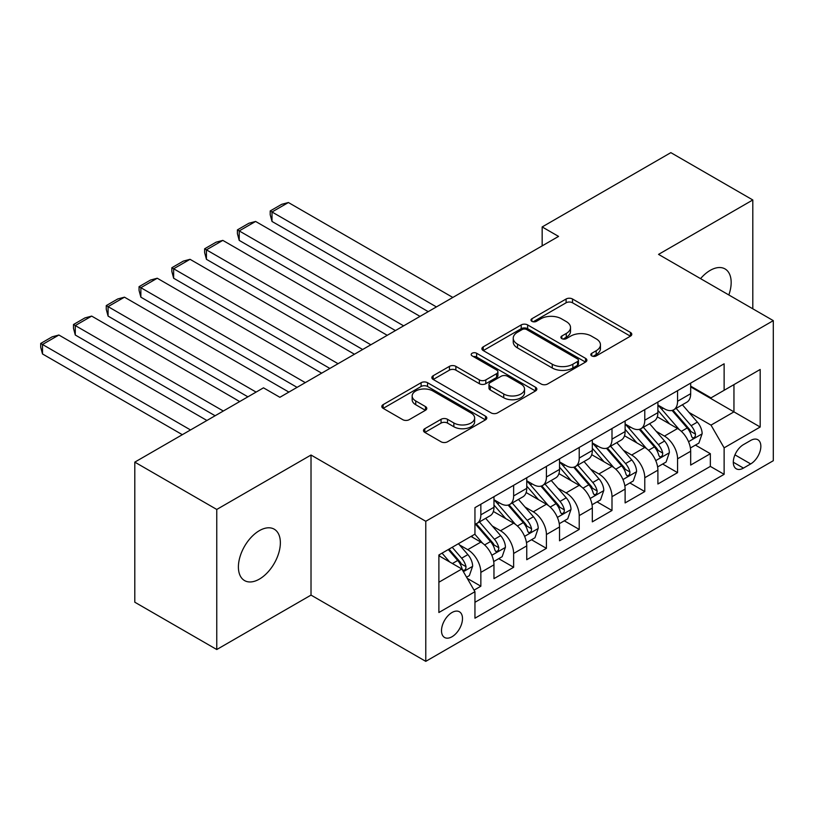 <?xml version="1.0" encoding="UTF-8"?>
<svg xmlns="http://www.w3.org/2000/svg" width="814" height="814" viewBox="0 0 814 814"><rect width="100%" height="100%" fill="white"/><g stroke="black" fill="none" stroke-linecap="round" stroke-linejoin="round"><path stroke-width="1.22" d="M591.758 355.901A3.185 1.842 0 0 0 596.265 355.901L630.453 336.162A4.548 2.625 0 0 0 631.786 334.3A4.548 2.625 0 0 0 630.453 332.438L572.527 299.003A4.548 2.625 0 0 0 566.096 299.003L531.898 318.742A3.185 1.842 0 0 0 530.972 320.044A3.185 1.842 0 0 0 531.898 321.337A3.185 1.842 0 0 0 536.406 321.337L540.832 318.783A14.56 8.405 0 0 1 561.426 318.783L566.259 321.571A14.56 8.405 0 0 1 570.522 327.523A14.56 8.405 0 0 1 566.259 333.465L561.833 336.019A3.185 1.842 0 0 0 560.897 337.322A3.185 1.842 0 0 0 561.833 338.624A3.185 1.842 0 0 0 566.33 338.624L570.756 336.07A14.56 8.405 0 0 1 591.361 336.07L596.184 338.848A14.56 8.405 0 0 1 600.447 344.8A14.56 8.405 0 0 1 596.184 350.742L591.758 353.296A3.185 1.842 0 0 0 590.822 354.599A3.185 1.842 0 0 0 591.758 355.901L591.758 353.296M259.381 579.11A29.67 17.135 120 0 0 278.764 552.96A29.67 17.135 120 0 0 274.216 529.181A29.67 17.135 120 0 0 259.381 530.647A29.67 17.135 120 0 0 239.998 556.796A29.67 17.135 120 0 0 244.546 580.575A29.67 17.135 120 0 0 259.381 579.11M728.835 294.963A29.67 17.135 120 0 0 725.02 268.915A29.67 17.135 120 0 0 710.184 270.38A29.67 17.135 120 0 0 700.559 278.642M451.994 636.751A14.835 8.567 120 0 0 461.691 623.677A14.835 8.567 120 0 0 459.422 611.782A14.835 8.567 120 0 0 451.994 612.515A14.835 8.567 120 0 0 442.307 625.59A14.835 8.567 120 0 0 444.576 637.484A14.835 8.567 120 0 0 451.994 636.751M424.816 428.683A4.548 2.625 0 0 0 423.483 430.545A4.548 2.625 0 0 0 424.816 432.397L441.066 441.788A4.548 2.625 0 0 0 447.507 441.788L485.48 419.861A4.548 2.625 0 0 0 486.813 417.999A4.548 2.625 0 0 0 485.48 416.147L427.554 382.702A4.548 2.625 0 0 0 421.113 382.702L383.14 404.629A4.548 2.625 0 0 0 381.807 406.481A4.548 2.625 0 0 0 383.14 408.343L402.777 419.678A4.548 2.625 0 0 0 409.208 419.678L425.457 410.287A4.548 2.625 0 0 0 426.79 408.435A4.548 2.625 0 0 0 425.457 406.573L415.73 400.956A12.169 7.031 0 0 1 412.159 395.98A12.169 7.031 0 0 1 419.678 389.489A12.169 7.031 0 0 1 432.946 391.015L471.082 413.034A12.169 7.031 0 0 1 474.643 417.999A12.169 7.031 0 0 1 467.124 424.491A12.169 7.031 0 0 1 453.856 422.975L447.507 419.302A4.548 2.625 0 0 0 441.066 419.302L424.816 428.683L424.816 432.397M311.019 455.026L216.758 509.452L134.798 462.128L134.798 602.207L216.758 649.521L311.019 595.105L425.773 661.355L425.773 521.286L311.019 455.026L311.019 595.105M752.808 308.801L752.808 199.969L658.546 254.385L773.3 320.635L425.773 521.286M752.808 199.969L670.848 152.645L542.165 226.943L542.165 245.869M134.798 462.128L263.482 387.83L279.874 397.293L558.557 236.406L542.165 226.943M541.157 384.005A4.548 2.625 0 0 0 547.588 384.005L585.561 362.077A4.548 2.625 0 0 0 586.894 360.215A4.548 2.625 0 0 0 585.561 358.363L527.635 324.918A4.548 2.625 0 0 0 521.204 324.918L483.231 346.845A4.548 2.625 0 0 0 481.898 348.697A4.548 2.625 0 0 0 483.231 350.559L541.157 384.005M473.392 356.583A3.185 1.842 0 0 1 476.628 357.041L476.628 353.256L535.52 387.25A4.548 2.625 0 0 1 536.853 389.112A4.548 2.625 0 0 1 535.52 390.964L497.547 412.891A4.548 2.625 0 0 1 491.107 412.891L433.18 379.446L433.18 375.732A4.548 2.625 0 0 0 431.847 377.594A4.548 2.625 0 0 0 433.18 379.446M433.18 375.732L449.44 366.351A4.548 2.625 0 0 1 455.871 366.351L479.365 379.914A4.548 2.625 0 0 0 485.805 379.914L496.581 373.687A4.548 2.625 0 0 0 497.914 371.835A4.548 2.625 0 0 0 496.581 369.973L472.12 355.85A3.185 1.842 0 0 1 471.194 354.548A3.185 1.842 0 0 1 473.158 352.849A3.185 1.842 0 0 1 476.628 353.256M474.043 590.14L480.85 586.212L467.246 578.357M459.503 544.922L467.735 549.674A18.549 10.704 60 0 1 480.85 572.395L493.966 564.814L493.966 578.632L513.634 567.277L498.717 558.669M492.287 525.997L500.518 530.748A18.549 10.704 60 0 1 513.634 553.459L526.75 545.889L526.75 559.706L546.418 548.351L531.501 539.743M525.081 507.061L533.312 511.823A18.549 10.704 60 0 1 546.418 534.533L559.533 526.963L559.533 540.781L579.212 529.426L564.285 520.807M557.865 488.135L566.096 492.887A18.549 10.704 60 0 1 579.212 515.608L592.317 508.028L592.317 521.855L611.996 510.49L597.079 501.882M590.649 469.21L598.88 473.962A18.549 10.704 60 0 1 611.996 496.672L625.111 489.102L625.111 502.92L644.78 491.564L629.863 482.956M623.432 450.274L631.664 455.036A18.549 10.704 60 0 1 644.78 477.747L657.895 470.177L657.895 483.994L677.563 472.639L677.563 458.821A18.549 10.704 -120 0 0 664.448 436.101L656.216 431.349M662.647 464.021L677.563 472.639M493.966 564.814A18.549 10.704 -120 0 0 480.85 542.104L471.011 536.426M526.75 545.889A18.549 10.704 -120 0 0 513.634 523.178L493.355 511.467M559.533 526.963A18.549 10.704 -120 0 0 546.418 504.242L526.149 492.541M592.317 508.028A18.549 10.704 -120 0 0 579.212 485.317L558.933 473.616M625.111 489.102A18.549 10.704 -120 0 0 611.996 466.391L591.717 454.68M657.895 470.177A18.549 10.704 -120 0 0 644.78 447.456L624.501 435.755M750.681 440.455L743.467 444.617A14.377 8.303 120 0 0 734.075 457.285A14.377 8.303 120 0 0 736.273 468.803A14.377 8.303 120 0 0 743.467 468.091L750.681 463.929A14.377 8.303 120 0 0 760.073 451.261A14.377 8.303 120 0 0 757.865 439.743A14.377 8.303 120 0 0 750.681 440.455M425.773 661.355L773.3 460.714L773.3 320.635M438.888 582.234L461.833 568.986L474.949 591.697L474.949 618.202L724.124 474.338L724.124 447.842L711.009 425.122L689 412.423M474.949 591.697L438.888 612.515L438.888 554.975L474.949 534.157L474.949 507.651L724.124 363.797L724.124 390.293L760.184 369.475L760.184 427.014L724.124 447.842M493.966 499.704L500.518 503.49A18.549 10.704 60 0 0 509.798 504.405L522.914 496.835A18.549 10.704 -120 0 0 526.75 488.349L526.75 477.747M526.75 480.779L533.312 484.564A18.549 10.704 60 0 0 542.582 485.48L555.697 477.91A18.549 10.704 -120 0 0 559.533 469.413L559.533 458.821M559.533 461.843L566.096 465.628A18.549 10.704 60 0 0 575.366 466.554L588.481 458.974A18.549 10.704 -120 0 0 592.317 450.488L592.317 439.886M592.317 442.918L598.88 446.703A18.549 10.704 60 0 0 608.15 447.619L621.265 440.048A18.549 10.704 -120 0 0 625.111 431.562L625.111 420.96M625.111 423.992L631.664 427.777A18.549 10.704 60 0 0 640.933 428.693L654.049 421.123A18.549 10.704 -120 0 0 657.895 412.627L657.895 402.035M474.949 602.299L710.347 466.391L710.347 453.703L690.679 465.069L690.679 451.251A18.549 10.704 -120 0 0 677.563 428.53L657.285 416.829M657.895 405.057L664.448 408.842A18.549 10.704 -120 0 0 673.727 409.768A18.549 10.704 -120 0 0 677.563 401.271L677.563 390.669M673.727 409.768L686.843 402.197A18.549 10.704 -120 0 0 690.679 393.701L690.679 383.099M480.85 504.242L480.85 514.845A18.549 10.704 60 0 1 477.004 523.341A18.549 10.704 60 0 1 474.949 524.084M477.004 523.341L490.12 515.761A18.549 10.704 -120 0 0 493.966 507.275L493.966 496.672M513.634 485.317L513.634 495.919A18.549 10.704 60 0 1 509.798 504.405M546.418 466.391L546.418 476.984A18.549 10.704 60 0 1 542.582 485.48M579.212 447.456L579.212 458.058A18.549 10.704 60 0 1 575.366 466.554M611.996 428.53L611.996 439.133A18.549 10.704 60 0 1 608.15 447.619M644.78 409.605L644.78 420.207A18.549 10.704 60 0 1 640.933 428.693M644.78 477.747L644.78 491.564M611.996 496.672L611.996 510.49M579.212 515.608L579.212 529.426M546.418 534.533L546.418 548.351M513.634 553.459L513.634 567.277M480.85 572.395L480.85 586.212M461.833 568.986L438.888 555.728M711.009 425.122L733.953 411.874L733.953 384.615L760.184 369.475M690.679 386.884L760.184 427.014M690.679 386.131L711.009 397.863L724.124 390.293M216.758 509.452L216.758 649.521M695.431 445.095L710.347 453.703M710.347 466.391L724.124 474.338M593.03 356.349L596.184 354.528A14.56 8.405 0 0 0 600.447 348.585L600.447 344.8M570.522 327.523L570.522 331.308A14.56 8.405 0 0 1 566.259 337.25L563.105 339.072M630.392 336.192L572.527 302.788A4.548 2.625 0 0 0 566.096 302.788L533.17 321.795M585.5 362.108L527.635 328.703A4.548 2.625 0 0 0 521.204 328.703L483.282 350.59M577.523 361.518A3.185 1.842 0 0 0 578.449 360.215A3.185 1.842 0 0 0 577.523 358.923L526.668 329.558A3.185 1.842 0 0 0 522.171 329.558L517.501 332.254A14.56 8.405 0 0 0 513.237 338.197A14.56 8.405 0 0 0 517.501 344.149L552.258 364.214A14.56 8.405 0 0 0 572.853 364.214L577.523 361.518L577.523 365.303A3.185 1.842 0 0 0 578.449 364L578.449 360.215M513.237 338.197L513.237 341.992A14.56 8.405 0 0 0 517.501 347.934L517.501 344.149M577.523 365.303L572.853 367.999A14.56 8.405 0 0 1 552.258 367.999L517.501 347.934M433.241 379.487L449.44 370.136L449.44 366.351M497.914 371.835L497.914 375.62A4.548 2.625 0 0 1 496.581 377.472L485.805 383.699A4.548 2.625 0 0 1 479.365 383.699L455.871 370.136A4.548 2.625 0 0 0 449.44 370.136M476.628 357.041L535.459 391.005M503.744 393.986A12.169 7.031 0 0 0 517.012 395.512A12.169 7.031 0 0 0 524.521 389.021A12.169 7.031 0 0 0 520.96 384.045L507.519 376.292A4.548 2.625 0 0 0 501.088 376.292L490.303 382.519A4.548 2.625 0 0 0 488.97 384.371A4.548 2.625 0 0 0 490.303 386.233L503.744 393.986L503.744 397.771A12.169 7.031 0 0 0 517.012 399.298A12.169 7.031 0 0 0 524.521 392.806L524.521 389.021M488.97 384.371L488.97 388.156A4.548 2.625 0 0 0 490.303 390.018L490.303 386.233M503.744 397.771L490.303 390.018M474.643 417.999L474.643 421.784A12.169 7.031 0 0 1 467.124 428.286A12.169 7.031 0 0 1 453.856 426.76L447.507 423.087A4.548 2.625 0 0 0 441.066 423.087L424.877 432.438M412.159 395.98L412.159 399.776A12.169 7.031 0 0 0 415.73 404.741L415.73 400.956M425.396 410.327L415.73 404.741M485.419 419.892L427.554 386.487A4.548 2.625 0 0 0 421.113 386.487L383.201 408.374M690.404 447.995L698.88 443.111L702.156 433.638A12.291 7.092 -120 0 0 697.364 422.11L682.386 404.762M436.426 306.919L272.008 211.986L288.4 202.523L452.818 297.446M679.385 429.731L661.619 409.157A35.47 20.482 -120 0 0 657.895 405.26M272.008 221.449L270.197 214.733L270.197 210.948L272.008 211.986L272.008 221.449L428.225 311.65M669.647 423.962L659.706 412.454A29.446 17.002 -120 0 0 657.895 410.48M672.049 410.429L687.209 427.971A12.291 7.092 60 0 1 691.585 436.436L692.48 437.891L694.139 437.657L695.248 436.314L695.522 434.167A12.291 7.092 -120 0 0 691.137 425.702L676.159 408.353M672.944 410.144L689.224 428.998A6.258 3.612 60 0 1 690.801 431.44L695.522 434.167M270.197 210.948L281.675 204.324L288.4 202.523M657.62 466.931L666.086 462.037L669.362 452.574A12.291 7.092 -120 0 0 664.58 441.035L649.603 423.687M403.642 325.844L239.214 230.911L255.616 221.449L420.034 316.381M646.601 448.656L628.835 428.093A35.47 20.482 -120 0 0 625.111 424.196M239.214 240.384L237.413 233.659L237.413 229.874L239.214 230.911L239.214 240.384L395.441 330.576M636.863 442.887L626.922 431.379A29.446 17.002 -120 0 0 625.111 429.405M639.265 429.354L654.415 446.906A12.291 7.092 60 0 1 658.801 455.362L659.696 456.827L661.355 456.593L662.464 455.24L662.738 453.093A12.291 7.092 -120 0 0 658.353 444.627L643.375 427.289M640.16 429.07L656.44 447.924A6.258 3.612 60 0 1 658.017 450.366L662.738 453.093M237.413 229.874L248.891 223.25L255.616 221.449M624.837 485.856L633.302 480.962L636.579 471.499A12.291 7.092 -120 0 0 631.796 459.961L616.819 442.623M370.848 344.77L206.43 249.847L222.822 240.384L387.24 335.307M613.817 467.592L596.052 447.018A35.47 20.482 -120 0 0 592.317 443.121M206.43 259.31L204.629 252.594L204.629 248.799L206.43 249.847L206.43 259.31L362.657 349.501M604.069 461.813L594.139 450.315A29.446 17.002 -120 0 0 592.317 448.331M606.481 448.29L621.631 465.832A12.291 7.092 60 0 1 626.017 474.297L626.912 475.752L628.571 475.518L629.68 474.165L629.944 472.018A12.291 7.092 -120 0 0 625.569 463.563L610.592 446.214M607.376 448.005L623.656 466.849A6.258 3.612 60 0 1 625.233 469.302L629.944 472.018M204.629 248.799L216.107 242.175L222.822 240.384M592.043 504.782L600.518 499.898L603.795 490.425A12.291 7.092 -120 0 0 599.012 478.886L584.035 461.548M338.064 363.695L173.647 268.773L190.038 259.31L354.456 354.232M581.033 486.518L563.268 465.944A35.47 20.482 -120 0 0 559.533 462.047M173.647 278.235L171.846 271.52L171.846 267.735L173.647 268.773L173.647 278.235L329.874 368.437M571.286 480.748L561.355 469.24A29.446 17.002 -120 0 0 559.533 467.267M573.697 467.216L588.848 484.757A12.291 7.092 60 0 1 593.233 493.223L594.118 494.678L595.787 494.444L596.896 493.091L597.161 490.954A12.291 7.092 -120 0 0 592.785 482.488L577.798 465.14M574.582 466.931L590.872 485.775A6.258 3.612 60 0 1 592.45 488.227L597.161 490.954M171.846 267.735L183.323 261.111L190.038 259.31M559.259 523.717L567.734 518.823L571.011 509.361A12.291 7.092 -120 0 0 566.229 497.822L551.241 480.474M305.281 382.631L140.863 287.698L157.255 278.235L321.672 373.168M548.239 505.443L530.474 484.879A35.47 20.482 -120 0 0 526.75 480.982M140.863 297.171L139.062 290.445L139.062 286.66L140.863 287.698L140.863 297.171L297.079 387.362M538.502 499.674L528.561 488.166A29.446 17.002 -120 0 0 526.75 486.192M540.913 486.141L556.064 503.683A12.291 7.092 60 0 1 560.439 512.148L561.334 513.614L562.993 513.38L564.112 512.026L564.377 509.879A12.291 7.092 -120 0 0 559.991 501.414L545.014 484.076M541.798 485.856L558.078 504.711A6.258 3.612 60 0 1 559.656 507.153L564.377 509.879M139.062 286.66L150.529 280.036L157.255 278.235M526.475 542.643L534.951 537.749L538.227 528.286A12.291 7.092 -120 0 0 533.435 516.748L518.457 499.409M256.105 392.094L108.079 306.634L124.471 297.171L288.889 392.094M515.455 524.379L497.69 503.805A35.47 20.482 -120 0 0 493.966 499.908M108.079 316.097L106.268 309.371L106.268 305.586L108.079 306.634L108.079 316.097L247.904 396.825M505.718 518.599L495.777 507.102A29.446 17.002 -120 0 0 493.966 505.118M508.119 505.077L523.28 522.619A12.291 7.092 60 0 1 527.655 531.084L528.551 532.539L530.209 532.305L531.318 530.952L531.593 528.805A12.291 7.092 -120 0 0 527.207 520.35L512.23 503.001M509.015 504.792L525.295 523.636A6.258 3.612 60 0 1 526.872 526.088L531.593 528.805M106.268 305.586L117.745 298.962L124.471 297.171M493.691 561.568L502.157 556.684L505.433 547.212A12.291 7.092 -120 0 0 500.651 535.673L485.673 518.335M223.321 411.019L75.285 325.559L91.687 316.097L239.713 401.556M482.671 543.304L474.827 534.218M75.285 335.022L73.484 328.307L73.484 324.521L75.285 325.559L75.285 335.022L215.12 415.751M472.934 537.535L471.652 536.06M475.335 524.002L490.486 541.544A12.291 7.092 60 0 1 494.871 550.01L495.767 551.465L497.425 551.231L498.534 549.877L498.809 547.741A12.291 7.092 -120 0 0 494.424 539.275L479.446 521.927M476.231 523.717L492.511 542.562A6.258 3.612 60 0 1 494.088 545.014L498.809 547.741M73.484 324.521L84.961 317.898L91.687 316.097M466.585 577.218L469.373 575.61L472.649 566.147A12.291 7.092 -120 0 0 467.867 554.609L458.435 543.691M190.527 429.955L42.501 344.485L58.893 335.022L206.919 420.482M449.633 561.935L442.043 553.154M42.501 353.958L40.7 347.232L40.7 343.447L42.501 344.485L42.501 353.958L182.336 434.686M440.14 556.461L438.888 555.006M448.27 549.552L457.702 560.47A12.291 7.092 60 0 1 462.087 568.935L462.983 570.39L464.641 570.156L465.75 568.813L466.015 566.666A12.291 7.092 -120 0 0 461.64 558.201L452.208 547.283M449.033 549.114L459.727 561.497A6.258 3.612 60 0 1 461.304 563.939L466.015 566.666M40.7 343.447L52.177 336.823L58.893 335.022M467.735 549.674L480.85 542.104M500.518 530.748L513.634 523.178M533.312 511.823L546.418 504.242M566.096 492.887L579.212 485.317M598.88 473.962L611.996 466.391M631.664 455.036L644.78 447.456M664.448 436.101L677.563 428.53M677.563 401.271L690.679 393.701M480.85 514.845L493.966 507.275M513.634 495.919L526.75 488.349M546.418 476.984L559.533 469.413M579.212 458.058L592.317 450.488M611.996 439.133L625.111 431.562M644.78 420.207L657.895 412.627M677.563 458.821L690.679 451.251M734.961 454.853L750.681 463.929M733.302 462.23L743.467 468.091M596.184 354.528L596.184 350.742M561.833 338.624L561.833 336.019M566.259 337.25L566.259 333.465M531.898 321.337L531.898 318.742M566.096 302.788L566.096 299.003M572.527 302.788L572.527 299.003M630.453 336.162L630.453 332.438M483.231 350.559L483.231 346.845M521.204 328.703L521.204 324.918M527.635 328.703L527.635 324.918M585.561 362.077L585.561 358.363M552.258 367.999L552.258 364.214M572.853 367.999L572.853 364.214M455.871 370.136L455.871 366.351M479.365 383.699L479.365 379.914M485.805 383.699L485.805 379.914M496.581 377.472L496.581 373.687M535.52 390.964L535.52 387.25M441.066 423.087L441.066 419.302M447.507 423.087L447.507 419.302M453.856 426.76L453.856 422.975M425.457 410.287L425.457 406.573M383.14 408.343L383.14 404.629M421.113 386.487L421.113 382.702M427.554 386.487L427.554 382.702M485.48 419.861L485.48 416.147M688.532 441.697L702.075 433.882M661.619 409.157L663.308 408.19M691.137 425.702L697.364 422.11M681.349 431.359L687.209 427.971M655.748 460.622L669.291 452.808M628.835 428.093L630.524 427.116M658.353 444.627L664.58 441.035M648.555 450.284L654.415 446.906M622.954 479.558L636.497 471.733M596.052 447.018L597.741 446.041M625.569 463.563L631.796 459.961M615.771 469.21L621.631 465.832M590.17 498.483L603.713 490.669M563.268 465.944L564.957 464.977M592.785 482.488L599.012 478.886M582.987 488.146L588.848 484.757M557.386 517.409L570.929 509.595M530.474 484.879L532.163 483.903M559.991 501.414L566.229 497.822M550.203 507.071L556.064 503.683M524.603 536.345L538.146 528.52M497.69 503.805L499.379 502.828M527.207 520.35L533.435 516.748M517.419 525.997L523.28 522.619M491.819 555.27L505.362 547.456M494.424 539.275L500.651 535.673M484.625 544.932L490.486 541.544M463.39 571.682L472.568 566.381M461.64 558.201L467.867 554.609M452.401 563.532L457.702 560.47"/></g></svg>
